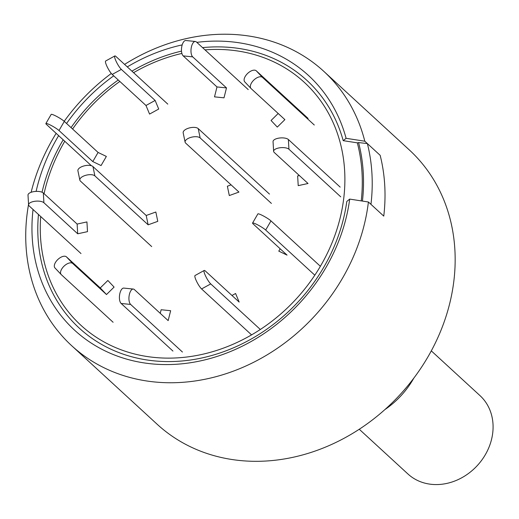 <?xml version="1.0" encoding="UTF-8"?>
<svg xmlns="http://www.w3.org/2000/svg" width="519" height="519" viewBox="0 0 519 519"><rect width="100%" height="100%" fill="white"/><g stroke="black" fill="none" stroke-linecap="round" stroke-linejoin="round"><path stroke-width="0.78" d="M28.558 204.402A186.308 158.853 -47.4 0 0 71.635 345.667L157.134 424.237A186.308 158.853 -47.4 0 0 400.155 394.544A186.308 158.853 -47.4 0 0 409.257 149.881L323.759 71.311A186.308 158.853 -47.4 0 1 364.805 141.213L346.102 138.314L343.208 140.662L357.325 142.848L358.571 142.576A179.652 153.176 -47.4 0 1 362.444 201.074M323.759 71.311A186.308 158.853 -47.4 0 0 274.811 42.357A186.308 158.853 -47.4 0 0 124.566 64.401M111.3 73.477A186.308 158.853 -47.4 0 0 64.2 121.31M56.156 133.344A186.308 158.853 -47.4 0 0 31.127 192.302M71.635 345.667A186.308 158.853 -47.4 0 0 250.729 363.728A186.308 158.853 -47.4 0 0 368.406 202.001L349.696 199.095A172.905 147.428 132.6 0 1 171.484 364.5A172.905 147.428 132.6 0 1 33.047 209.488M36.122 191.388A172.905 147.428 132.6 0 1 58.647 135.634M66.562 123.483A172.905 147.428 132.6 0 1 113.713 75.832M127.285 66.906A172.905 147.428 132.6 0 1 182.195 44.894M196.831 42.363A172.905 147.428 132.6 0 1 346.102 138.314M349.696 199.095L346.802 201.45A168.221 143.432 132.6 0 1 174.968 361.451A168.221 143.432 132.6 0 1 38.464 214.47M42.045 192.225A168.221 143.432 132.6 0 1 63.182 139.806M71.051 127.603A168.221 143.432 132.6 0 1 118.254 80.004M131.917 71.155A168.221 143.432 132.6 0 1 181.507 51.115M202.546 47.618A168.221 143.432 132.6 0 1 343.208 140.662M364.805 141.213L380.168 155.33A186.308 158.853 132.6 0 1 383.762 216.112L368.406 202.001M384.968 409.53A79.848 68.08 -47.4 0 0 413.805 378.15M231.104 184.874L227.374 186.217L229.307 195.553L238.941 192.075L185.698 143.147A7.986 3.555 168.3 0 1 185.108 142.161A7.986 3.555 168.3 0 1 191.005 137.347A7.986 3.555 168.3 0 1 200.152 137.931L198.219 128.602A7.986 3.555 168.3 0 0 189.072 128.018A7.986 3.555 168.3 0 0 183.175 132.825L185.108 142.161M269.471 194.08L198.219 128.602M271.405 203.416L200.152 137.931M299.366 175.539L297.64 175.915L298.217 185.646L308.027 183.499L274.233 152.45A7.986 3.218 176.6 0 1 273.623 151.314A7.986 3.218 176.6 0 1 279.929 147.772A7.986 3.218 176.6 0 1 288.947 149.238L340.749 196.837M340.172 187.112L288.376 139.514A7.986 3.218 176.6 0 0 279.358 138.048A7.986 3.218 176.6 0 0 273.046 141.59L273.623 151.314M205.005 49.876A165.016 140.694 132.6 0 1 339.231 221.522A165.016 140.694 132.6 0 1 124.268 350.928A165.016 140.694 132.6 0 1 40.696 216.52M44.057 193.678A165.016 140.694 132.6 0 1 64.771 141.265M72.602 129.03A165.016 140.694 132.6 0 1 119.844 81.464M133.571 72.679A165.016 140.694 132.6 0 1 181.897 53.431M361.25 200.885A178.322 152.041 -47.4 0 0 357.325 142.848M370.962 204.35L383.762 216.112A186.308 158.853 -47.4 0 0 380.168 155.33L367.368 143.568A186.308 158.853 132.6 0 1 370.962 204.35M367.368 143.568L358.571 142.576M278.19 113.486L271.061 120.479L277.289 127.084L284.886 119.636L251.099 88.587A7.986 4.165 136.7 0 1 250.988 88.477A7.986 4.165 136.7 0 1 253.83 80.069A7.986 4.165 136.7 0 1 262.497 77.409L314.293 125.014M308.065 118.403L256.263 70.805A7.986 4.165 136.7 0 0 247.602 73.464A7.986 4.165 136.7 0 0 244.754 81.866A7.986 4.165 136.7 0 0 244.864 81.976L250.885 88.36M214.503 96.858L224.007 97.825L226.492 87.912L216.987 86.945L214.503 96.858M248.231 89.599L196.429 41.994A7.986 3.516 95.8 0 0 195.378 41.488A7.986 3.516 95.8 0 0 191.239 47.819A7.986 3.516 95.8 0 0 192.705 56.863L226.492 87.912M195.378 41.488L185.867 40.514A7.986 3.516 95.8 0 0 181.728 46.846A7.986 3.516 95.8 0 0 183.194 55.89L216.987 86.945M149.569 114.076L158.717 109.035L155.142 100.446L145.988 105.487L149.569 114.076M167.786 104.118L115.984 56.513A7.986 1.531 61.1 0 0 114.816 55.961A7.986 1.531 61.1 0 0 116.386 61.878A7.986 1.531 61.1 0 0 121.349 69.397L155.142 100.446M114.816 55.961L105.662 61.002A7.986 1.531 61.1 0 0 107.232 66.919A7.986 1.531 61.1 0 0 112.201 74.438L145.988 105.487M101.062 165.561L106.363 156.433L98.085 152.45L92.784 161.578L101.062 165.561M91.389 165.723L46.587 124.554A7.986 1.044 30.1 0 1 45.886 123.528L51.186 114.401A7.986 1.044 30.1 0 1 56.772 116.483A7.986 1.044 30.1 0 1 64.298 121.401L98.085 152.45M45.886 123.528A7.986 1.044 30.1 0 1 51.472 125.611A7.986 1.044 30.1 0 1 58.997 130.529L92.784 161.578M87.51 231.649L86.933 221.924L77.123 224.065L77.701 233.79L87.51 231.649M80.996 253.551L29.194 205.952A7.986 3.218 -3.4 0 1 28.584 204.817L28.007 195.092A7.986 3.218 -3.4 0 1 34.319 191.55A7.986 3.218 -3.4 0 1 43.337 193.01L77.123 224.065M28.584 204.817A7.986 3.218 -3.4 0 1 34.89 201.275A7.986 3.218 -3.4 0 1 43.907 202.741L77.701 233.79M114.089 287.091L107.861 280.481L100.258 287.928L106.492 294.539L114.089 287.091M61.093 274.434L55.072 268.051A7.986 4.165 -43.3 0 1 54.962 267.94A7.986 4.165 -43.3 0 1 57.804 259.539A7.986 4.165 -43.3 0 1 66.471 256.879L100.258 287.928M113.103 322.26L61.307 274.661A7.986 4.165 -43.3 0 1 61.19 274.551A7.986 4.165 -43.3 0 1 64.038 266.143A7.986 4.165 -43.3 0 1 72.699 263.483L106.492 294.539M182.448 352.038L130.645 304.439A7.986 3.516 -84.2 0 1 129.186 295.395A7.986 3.516 -84.2 0 1 133.318 289.057A7.986 3.516 -84.2 0 1 134.376 289.57L168.162 320.619L170.647 310.712L161.143 309.739L160.241 313.34M172.944 351.071L121.141 303.466A7.986 3.516 -84.2 0 1 119.675 294.422A7.986 3.516 -84.2 0 1 123.814 288.09L133.318 289.057M260.33 329.481L210.74 283.906A7.986 1.531 -118.9 0 1 205.771 276.387A7.986 1.531 -118.9 0 1 204.201 270.47A7.986 1.531 -118.9 0 1 205.368 271.022L239.162 302.077L235.581 293.488L231.98 295.473M251.579 334.891L201.586 288.947A7.986 1.531 -118.9 0 1 196.623 281.428A7.986 1.531 -118.9 0 1 195.047 275.511L204.201 270.47M280.156 248.77L278.787 251.131L287.059 255.114L253.272 224.059A7.986 1.044 -149.9 0 1 252.571 223.04A7.986 1.044 -149.9 0 1 258.157 225.116A7.986 1.044 -149.9 0 1 265.683 230.04L314.819 275.193M320.379 266.299L270.983 220.912A7.986 1.044 -149.9 0 0 263.457 215.988A7.986 1.044 -149.9 0 0 257.872 213.912L252.571 223.04M157.776 221.347L155.836 212.018L146.202 215.489L148.142 224.824L157.776 221.347M151.697 246.583L80.445 181.105A7.986 3.555 -11.7 0 1 79.848 180.119A7.986 3.555 -11.7 0 1 85.752 175.305A7.986 3.555 -11.7 0 1 94.893 175.896L148.142 224.824M79.848 180.119L77.915 170.79A7.986 3.555 -11.7 0 1 83.812 165.976A7.986 3.555 -11.7 0 1 92.959 166.56L146.202 215.489M359.265 429.258L407.934 473.983A53.23 45.387 -47.4 0 0 477.37 465.498A53.23 45.387 -47.4 0 0 479.971 395.595L431.302 350.87M288.376 139.514L288.947 149.238M256.263 70.805L262.497 77.409M192.705 56.863L183.194 55.89M121.349 69.397L112.201 74.438M64.298 121.401L58.997 130.529M43.337 193.01L43.907 202.741M66.471 256.879L72.699 263.483M130.645 304.439L121.141 303.466M210.74 283.906L201.586 288.947M270.983 220.912L265.683 230.04M92.959 166.56L94.893 175.896M244.754 81.866L250.988 88.477M61.19 274.551L54.962 267.94"/></g></svg>
